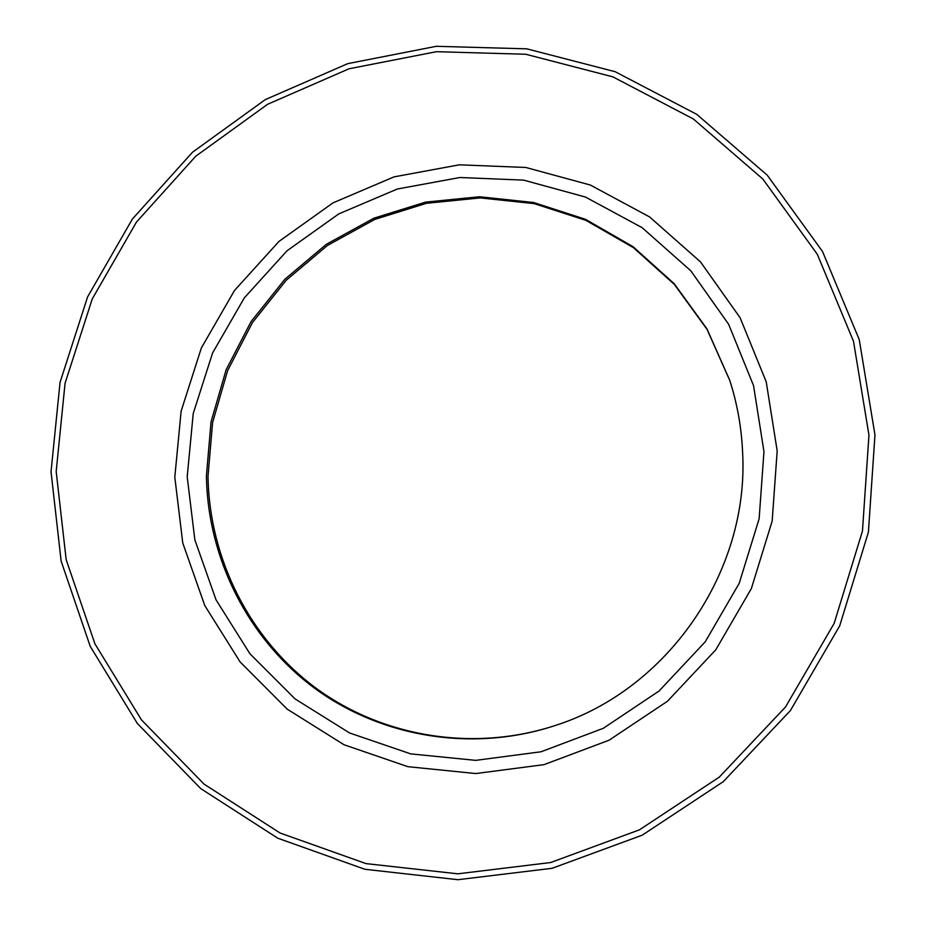 <?xml version="1.0" encoding="UTF-8"?>
<svg xmlns="http://www.w3.org/2000/svg" width="926" height="926" viewBox="0 0 926 926"><rect width="100%" height="100%" fill="white"/><g stroke="black" fill="none" stroke-linecap="round" stroke-linejoin="round"><path stroke-width="1.39" d="M555.461 725.428C473.88 752.259 382.97 737.2 316.102 688.238C249.43 638.871 209.334 558.644 208.003 476.369L212.598 422.522L227.622 370.585L252.462 322.561L286.18 280.289L327.48 245.436L374.822 219.404L426.4 203.315L480.224 197.921L534.128 203.616L585.903 220.353L633.338 247.601L674.348 284.409L707.024 329.332L729.804 380.517M742.617 452.548C749.227 571.736 667.704 689.812 555.102 725.544C473.279 752.595 382.033 737.571 314.909 688.469C247.983 638.986 207.725 558.494 206.405 475.941L211.024 421.932L226.106 369.833L251.039 321.658L284.861 279.27L326.311 244.325L373.803 218.235L425.555 202.123L479.541 196.752L533.607 202.505L585.521 219.323L633.083 246.71L674.174 283.68L706.908 328.776L729.688 380.158C737.246 403.586 741.552 427.719 742.617 452.548M56.185 471.496L66.174 559.674L94.915 643.802L141.47 719.896L204.044 784.114L280.057 832.995L366.025 863.611L457.803 873.82L550.634 862.534L639.484 829.823L719.317 777.088L785.503 707.001L834.152 623.395L862.465 531.026L868.958 435.151L853.483 341.196L817.311 254.303L762.816 179.007L693.366 118.979L612.919 76.87L525.806 54.264L436.424 51.694L349.033 68.779L267.626 104.268L195.745 156.216L136.446 222.101L92.253 298.924L65.063 383.283L56.185 471.496M874.966 434.884L859.247 339.587L822.519 251.49L767.226 175.176L696.769 114.349L615.188 71.719L526.871 48.846L436.273 46.3L347.736 63.651L265.253 99.638L192.434 152.292L132.372 219.057L87.6 296.887L60.051 382.357L51.034 471.728L61.128 561.075L90.216 646.336L137.349 723.472L200.745 788.605L277.765 838.204L364.902 869.283L457.953 879.7L552.104 868.299L642.227 835.171L723.218 781.706L790.353 710.624L839.708 625.826L868.414 532.126L874.966 434.884M763.962 451.61L759.135 518.745L739.203 583.334L705.218 641.834L659.046 691.028L603.277 728.311L541.027 751.773L475.698 760.362L410.774 753.891L349.565 732.964L295.105 698.945L249.927 653.768L216.047 599.84L194.865 539.881L187.202 476.786L193.233 413.494L212.598 352.933L244.348 297.836L287.06 250.749L338.835 213.86L397.335 189.008L459.921 177.503L523.641 180.13L585.417 197.03L642.112 227.657L690.738 270.728L728.623 324.25L753.544 385.61L763.962 451.61M174.806 477.156L182.758 542.995L204.796 605.581L240.089 661.905L287.187 709.131L344.021 744.747L407.915 766.682L475.756 773.546L544.048 764.644L609.146 740.175L667.484 701.237L715.786 649.797L751.345 588.623L772.168 521.072L777.18 450.869L766.23 381.859L740.117 317.757L700.461 261.861L649.589 216.927L590.325 185.026L525.806 167.467L459.284 164.816L393.99 176.889L332.966 202.887L278.992 241.397L234.463 290.521L201.347 347.991L181.137 411.156L174.806 477.156"/></g></svg>
